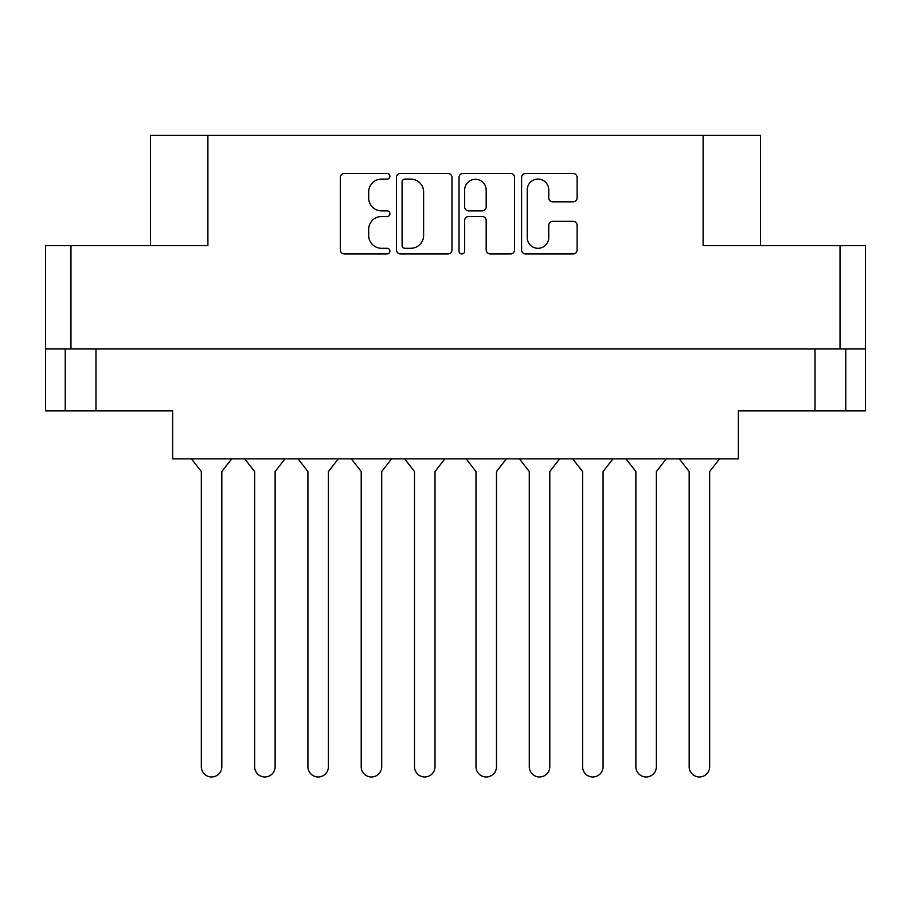 <?xml version="1.0" encoding="UTF-8"?>
<svg xmlns="http://www.w3.org/2000/svg" width="911" height="911" viewBox="0 0 911 911"><rect width="100%" height="100%" fill="white"/><g stroke="black" fill="none" stroke-linecap="round" stroke-linejoin="round"><path stroke-width="1.37" d="M527.23 237.543A10.761 10.761 0 0 0 537.991 248.304A10.761 10.761 0 0 0 548.752 237.543L548.752 225.37A4.02 4.02 0 0 1 552.783 221.35L573.099 221.35A4.02 4.02 0 0 1 577.118 225.37L577.118 249.921A4.02 4.02 0 0 1 573.099 253.941L525.613 253.941A4.02 4.02 0 0 1 521.593 249.921L521.593 177.486A4.02 4.02 0 0 1 525.613 173.466L573.099 173.466A4.02 4.02 0 0 1 577.118 177.486L577.118 197.812A4.02 4.02 0 0 1 573.099 201.832L552.783 201.832A4.02 4.02 0 0 1 548.752 197.812L548.752 189.864A10.761 10.761 0 0 0 537.991 179.091A10.761 10.761 0 0 0 527.23 189.864L527.23 237.543M461.843 253.941A2.813 2.813 0 0 0 464.656 251.129L464.656 220.542A4.02 4.02 0 0 1 468.675 216.522L482.158 216.522A4.02 4.02 0 0 1 486.178 220.542L486.178 249.921A4.02 4.02 0 0 0 490.209 253.941L510.524 253.941A4.02 4.02 0 0 0 514.556 249.921L514.556 177.486A4.02 4.02 0 0 0 510.524 173.466L463.05 173.466A4.02 4.02 0 0 0 459.019 177.486L459.019 251.129A2.813 2.813 0 0 0 461.843 253.941M845.772 348.981L845.772 410.884L865.45 410.884L865.45 245.674L865.45 348.981L45.55 348.981L45.55 245.674L45.55 410.884L65.228 410.884L65.228 348.981M451.981 249.921L451.981 177.486A4.02 4.02 0 0 0 447.95 173.466L400.476 173.466A4.02 4.02 0 0 0 396.444 177.486L396.444 249.921A4.02 4.02 0 0 0 400.476 253.941L447.95 253.941A4.02 4.02 0 0 0 451.981 249.921M381.561 179.091L387.095 179.091A2.813 2.813 0 0 0 389.908 176.279A2.813 2.813 0 0 0 387.095 173.466L344.335 173.466A4.02 4.02 0 0 0 340.315 177.486L340.315 249.921A4.02 4.02 0 0 0 344.335 253.941L387.095 253.941A2.813 2.813 0 0 0 389.908 251.129A2.813 2.813 0 0 0 387.095 248.304L381.561 248.304A12.879 12.879 0 0 1 368.682 235.425L368.682 229.39A12.879 12.879 0 0 1 381.561 216.522L387.095 216.522A2.813 2.813 0 0 0 389.908 213.698A2.813 2.813 0 0 0 387.095 210.885L381.561 210.885A12.879 12.879 0 0 1 368.682 198.006L368.682 191.97A12.879 12.879 0 0 1 381.561 179.091M840.033 348.981L840.033 245.674L703.11 245.674L703.11 135.397L207.89 135.397L207.89 245.674L70.967 245.674L70.967 348.981M150.497 245.674L150.497 135.397L207.89 135.397M703.11 135.397L760.503 135.397L760.503 245.674M95.974 348.981L95.974 410.884L172.634 410.884L172.634 458.848L738.365 458.848L738.365 410.884L815.026 410.884L815.026 348.981M404.894 179.091A2.813 2.813 0 0 0 402.081 181.915L402.081 245.492A2.813 2.813 0 0 0 404.894 248.304L410.736 248.304A12.879 12.879 0 0 0 423.615 235.425L423.615 191.97A12.879 12.879 0 0 0 410.736 179.091L404.894 179.091M486.178 190.057A10.761 10.761 0 0 0 475.417 179.296A10.761 10.761 0 0 0 464.656 190.057L464.656 206.865A4.02 4.02 0 0 0 468.675 210.885L482.158 210.885A4.02 4.02 0 0 0 486.178 206.865L486.178 190.057M95.974 410.884L65.228 410.884M845.772 410.884L815.026 410.884M840.033 245.674L865.45 245.674M45.55 245.674L70.967 245.674M719.553 458.848L709.669 471.556L709.669 766.72A10.249 10.249 0 0 1 699.42 776.969A10.249 10.249 0 0 1 689.172 766.72L689.172 471.556L679.287 458.848M285.006 458.848L275.122 471.556L275.122 766.72A10.249 10.249 0 0 1 264.873 776.969A10.249 10.249 0 0 1 254.624 766.72L254.624 471.556L244.74 458.848M338.3 458.848L328.415 471.556L328.415 766.72A10.249 10.249 0 0 1 318.167 776.969A10.249 10.249 0 0 1 307.918 766.72L307.918 471.556L298.034 458.848M231.713 458.848L221.828 471.556L221.828 766.72A10.249 10.249 0 0 1 211.58 776.969A10.249 10.249 0 0 1 201.331 766.72L201.331 471.556L191.447 458.848M391.593 458.848L381.709 471.556L381.709 766.72A10.249 10.249 0 0 1 371.46 776.969A10.249 10.249 0 0 1 361.211 766.72L361.211 471.556L351.327 458.848M254.624 766.72L254.624 471.556L254.624 766.72M275.122 471.556L275.122 766.72L275.122 471.556M361.211 766.72L361.211 471.556M381.709 471.556L381.709 766.72M444.887 458.848L435.002 471.556L435.002 766.72A10.249 10.249 0 0 1 424.754 776.969A10.249 10.249 0 0 1 414.505 766.72L414.505 471.556L404.621 458.848M307.918 766.72L307.918 471.556M328.415 471.556L328.415 766.72M414.505 766.72L414.505 471.556M435.002 471.556L435.002 766.72M201.331 766.72L201.331 471.556M221.828 471.556L221.828 766.72M666.26 458.848L656.375 471.556L656.375 766.72A10.249 10.249 0 0 1 646.127 776.969A10.249 10.249 0 0 1 635.878 766.72L635.878 471.556L625.994 458.848M559.673 458.848L549.788 471.556L549.788 766.72A10.249 10.249 0 0 1 539.54 776.969A10.249 10.249 0 0 1 529.291 766.72L529.291 471.556L519.407 458.848M635.878 766.72L635.878 471.556L635.878 766.72M656.375 471.556L656.375 766.72L656.375 471.556M529.291 766.72L529.291 471.556M549.788 471.556L549.788 766.72M612.966 458.848L603.082 471.556L603.082 766.72A10.249 10.249 0 0 1 592.833 776.969A10.249 10.249 0 0 1 582.584 766.72L582.584 471.556L572.7 458.848M582.584 766.72L582.584 471.556M603.082 471.556L603.082 766.72M689.172 766.72L689.172 471.556M709.669 471.556L709.669 766.72M506.379 458.848L496.495 471.556L496.495 766.72A10.249 10.249 0 0 1 486.246 776.969A10.249 10.249 0 0 1 475.997 766.72L475.997 471.556L466.113 458.848M475.997 766.72L475.997 471.556M496.495 471.556L496.495 766.72"/></g></svg>
